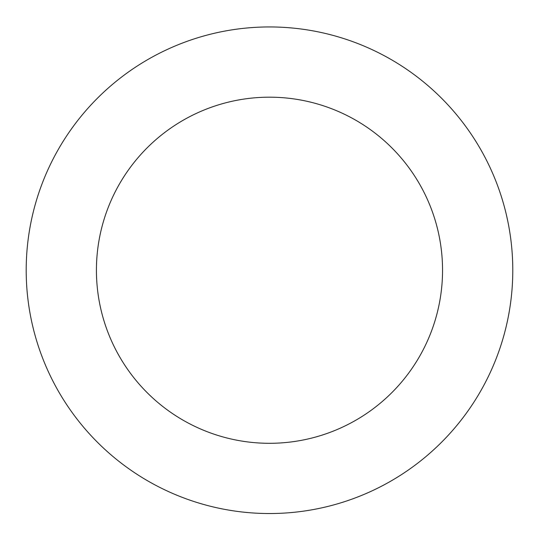 <?xml version="1.0" encoding="UTF-8"?>
<svg xmlns="http://www.w3.org/2000/svg" width="539" height="539" viewBox="0 0 539 539"><rect width="100%" height="100%" fill="white"/><g stroke="black" fill="none" stroke-linecap="round" stroke-linejoin="round"><path stroke-width="0.81" d="M296.329 28.432A243.291 243.291 0 0 0 46.657 367.901A243.291 243.291 0 0 0 465.48 414.39A243.291 243.291 0 0 0 296.329 28.432M288.581 98.239A173.059 173.059 0 0 0 110.98 339.711A173.059 173.059 0 0 0 408.899 372.779A173.059 173.059 0 0 0 288.581 98.239"/></g></svg>
